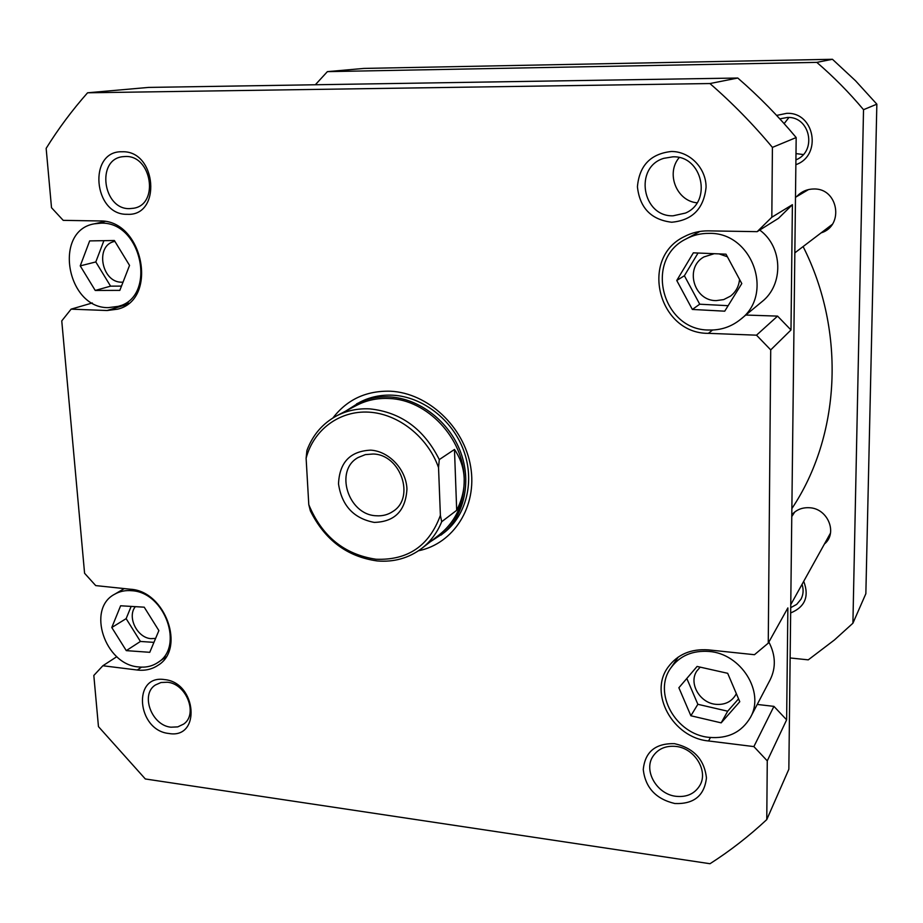 <?xml version="1.0" encoding="UTF-8"?>
<svg xmlns="http://www.w3.org/2000/svg" width="923" height="923" viewBox="0 0 923 923"><rect width="100%" height="100%" fill="white"/><g stroke="black" fill="none" stroke-linecap="round" stroke-linejoin="round"><path stroke-width="1.38" d="M791.876 508.573C840.115 436.556 846.391 332.188 803.114 246.568M803.287 154.545L795.995 153.599M776.635 115.421L786.604 113.356C814.663 111.741 822.405 155.595 795.868 164.675M795.926 159.91L796.422 159.667C817.305 150.911 809.944 116.171 787.365 117.463L779.831 118.871M796.63 196.634C801.245 191.638 806.967 189.088 813.798 188.996C838.246 188.004 844.464 225.881 821.147 232.85M803.714 581.328C809.436 596.396 805.087 606.93 790.665 612.953M790.723 607.657L796.711 604.38L800.979 599.212C803.402 594.562 803.748 589.612 802.041 584.351M791.796 514.849C796.261 509.761 802.087 507.385 809.298 507.731C827.723 508.261 838.026 533.033 824.435 543.993M852.91 623.221L863.524 109.687C849.183 92.577 833.607 76.805 816.797 62.372L327.388 71.636L363.916 68.417L832.442 59.28L855.529 80.763L876.85 104.172L865.855 593.708L852.91 623.221L834.461 639.939L808.271 659.853L790.134 657.961M315.343 84.754L327.388 71.636M816.797 62.372L832.442 59.28M876.85 104.172L863.524 109.687M784.135 123.613L788.934 117.509M709.141 651.465C692.55 650.277 679.801 655.745 670.894 667.883C652.492 692.608 675.567 734.408 709.152 737.373C727.855 738.954 741.607 732.308 750.434 717.425C765.132 692.135 741.054 653.657 709.141 651.465M709.037 233.381C700.834 233.288 693.173 235.146 686.043 238.965C643.689 259.513 662.068 330.526 709.06 330.019C720.828 330.33 731.293 326.8 740.454 319.45C774.616 294.183 752.164 231.961 709.037 233.381M101.184 223.158L94.238 223.839C53.049 230.773 66.537 308.305 108.256 307.636L118.19 306.378C157.152 297.241 142.154 221.647 101.184 223.158M131.989 590.732C125.563 590.097 119.759 591.285 114.579 594.274C86.404 608.799 104.887 664.525 138.381 666.925C145.684 667.767 152.191 666.291 157.902 662.483C184.323 646.861 164.871 592.416 131.989 590.732M164.479 679.582C196.968 682.42 201.202 739.427 168.805 733.473C136.95 730.416 132.139 674.401 164.479 679.582M170.94 727.197L177.77 726.886L183.654 724.082C198.283 714.252 186.423 683.655 167.351 682.235L160.948 682.524L155.364 685.004C140.123 694.5 151.649 725.524 170.94 727.197M122.182 151.764C156.841 150.311 161.756 216.536 127.189 214.298C93.269 215.382 87.685 150.495 122.182 151.764M129.589 208.633L133.673 208.24C159.344 204.421 151.695 155.156 125.424 156.495L122.528 156.714C96.004 159.587 103.018 209.648 129.589 208.633M671.298 151.487C689.769 151.303 706.21 168.182 706.072 187.277C703.799 208.69 692.342 220.343 671.679 222.235C651.165 219.732 639.743 207.917 637.424 186.792C639.304 165.586 650.6 153.818 671.298 151.487M673.086 215.809L685.477 213.063C712.602 201.768 702.311 155.364 672.786 156.841L663.845 158.318C633.824 167.051 642.073 216.917 673.086 215.809M674.482 743.661C693.704 748.022 704.353 759.444 706.453 777.927C704.364 795.753 693.819 804.291 674.805 803.518C655.907 799.03 645.396 787.711 643.262 769.574C645.027 751.864 655.434 743.234 674.482 743.661M676.098 796.318C686.85 797.38 694.777 793.734 699.876 785.392C708.599 770.89 694.558 748.103 675.832 746.419C665.737 745.496 658.122 748.795 652.988 756.283C643.158 770.613 656.876 794.368 676.098 796.318M332.926 417.969C347.094 399.497 366.269 390.579 390.475 391.214C427.903 392.944 464.188 426.841 470.661 466.68C477.479 506.496 453.62 543.705 418.488 550.777M430.28 541.789L443.998 532.779C466.496 515.346 474.976 481.091 463.646 450.436C452.397 419.757 422.676 396.752 392.829 395.206C380.945 394.629 369.95 396.948 359.855 402.186L345.975 410.943M135.346 606.653C126.889 616.795 137.008 637.666 150.818 638.635L155.595 638.428M114.902 241.376L114.579 241.457C94.734 245.126 101.415 282.646 121.709 282.196L123.013 282.184M714.217 253.698L703.937 256.929C684.335 267.578 693.784 301.002 716.167 300.621L723.701 299.594L730.451 296.145C735.873 291.933 738.896 286.349 739.531 279.381M727.382 256.756L719.132 253.906M700.176 667.133L696.877 670.963C688.362 683.101 699.715 703.026 715.867 704.33C724.705 705.022 731.293 701.918 735.608 695.019L736.323 693.611M757.229 704.445L773.935 706.372L786.627 719.848L787.873 607.911L768.259 643.146L770.717 349.898L756.502 335.176L777.57 316.116L790.988 329.984L792.395 204.687L778.481 218.336L757.16 231.661L708.368 230.865C699.784 230.773 691.754 232.7 684.266 236.646C639.108 258.267 658.468 333.849 708.403 333.341L756.502 335.176M750.434 717.425L770.209 679.686C776.093 667.629 775.643 655.076 768.871 642.05M698.019 231.777L696.646 233.231M745.796 315.043L777.57 316.116M740.454 319.45L761.833 301.798C783.858 284.78 782.969 246.926 759.721 230.058M768.259 643.146L754.46 654.707L708.506 649.884C690.981 648.627 677.505 654.395 668.067 667.179C648.431 693.358 672.867 737.789 708.541 740.961L753.872 746.592L773.935 706.372M757.16 231.661L771.824 217.24L772.413 147.392C753.156 124.293 732.331 103.007 709.925 83.543L87.57 92.796C72.156 110.218 58.345 128.747 46.15 148.372L51.515 207.71L63.214 220.355L99.546 220.955C142.95 219.316 158.906 299.41 117.683 309.159L107.068 310.52L71.117 309.147L61.76 320.892L84.581 573.275L95.715 585.597L130.489 589.243C165.309 591.008 185.984 648.696 158.029 665.287C151.96 669.337 145.038 670.917 137.273 670.017L102.857 665.748L93.823 675.463L98.461 726.62L145.326 778.966L710.006 863.72C730.047 850.902 748.968 836.192 766.771 819.589L767.267 760.864L753.872 746.592M766.771 819.589L788.842 769.263L796.18 137.55C778.204 116.021 758.741 96.177 737.777 78.028L148.488 87.42L87.57 92.796M737.777 78.028L709.925 83.543M786.627 719.848L767.267 760.864M796.18 137.55L772.413 147.392M771.824 217.24L792.395 204.687M790.988 329.984L770.717 349.898M697.027 202.806C676.582 201.052 665.61 173.351 679.201 157.591M92.3 302.963L71.117 309.147M116.806 656.68L102.857 665.748M144.23 607.184L120.625 605.776L111.787 627.513L126.278 650.634L149.768 652.307L158.883 630.594L144.23 607.184M114.371 240.511L89.658 240.903L80.243 265.882L95.231 290.457L119.828 290.376L129.543 265.409L114.371 240.511M725.997 254.183L693.346 252.833L676.755 280.488L692.354 309.447L724.74 311.178L741.792 283.58L725.997 254.183M727.682 673.305L697.084 666.441L678.878 687.75L690.877 715.763L721.175 722.859L739.773 701.711L727.682 673.305M131.158 606.399L126.139 618.641L140.423 641.45L153.945 642.373M140.423 641.45L126.278 650.634M126.139 618.641L111.787 627.513M103.895 240.684L95.807 261.936L110.575 286.153L121.49 286.107M110.575 286.153L95.231 290.457M95.807 261.936L80.243 265.882M698.042 253.029L684.393 275.735L699.726 304.209L728.132 305.686M699.726 304.209L692.354 309.447M684.393 275.735L676.755 280.488M686.816 678.463L697.857 704.295L727.705 711.206L738.55 698.849M727.705 711.206L721.175 722.859M697.857 704.295L690.877 715.763M308.79 504.662C321.954 536.321 344.348 554.515 375.984 559.234C407.781 560.503 429.253 545.874 440.386 515.334L441.69 521.726C437.271 532.571 430.66 541.443 421.869 548.331C408.866 558.127 393.983 562.326 377.195 560.942C347.198 556.742 324.919 540.059 310.37 510.892L308.79 504.662L306.113 458.246L306.909 450.516C312.655 435.056 322.531 423.519 336.56 415.892C346.736 410.608 357.847 408.266 369.892 408.889C400.882 412.177 424.015 429.068 439.29 459.585L454.474 449.455C460.554 458.408 463.796 468.157 464.2 478.714C463.681 438.367 427.222 399.636 389.16 398.505C377.369 397.917 366.489 400.224 356.497 405.416L336.56 415.892M441.044 535.086C463.611 517.595 472.115 483.202 460.727 452.408C449.42 421.603 419.584 398.494 389.633 396.925C377.692 396.336 366.662 398.667 356.543 403.916M370.711 450.147C389.125 451.22 406.27 469.576 406.951 489.075C405.624 510.777 394.709 521.887 374.207 522.395C353.659 518.426 341.764 505.596 338.51 483.883C339.456 462.377 350.186 451.128 370.711 450.147M376.169 515.761C382.41 516.222 388.018 514.769 392.99 511.388C415.431 497.647 400.674 454.462 373.204 454.012L365.37 454.612L358.251 457.462C334.149 470.176 348.029 514.861 376.169 515.761M439.29 459.585L438.54 467.569L440.386 515.334M438.54 467.569C427.753 436.994 398.378 413.781 368.877 412.143C339.364 410.4 313.474 429.922 306.113 458.246M454.474 449.455L456.689 510.315L441.69 521.726M421.869 548.331L439.66 534.498C456.262 520.964 464.442 502.366 464.2 478.714C464.523 489.271 462.019 499.805 456.689 510.315M127.109 304.428L107.068 310.52M141.496 667.167L137.273 670.017M710.479 737.512L708.541 740.961M712.579 330.019L708.403 333.341M808.513 189.573L795.488 197.314M832.142 224.485L794.841 252.856M794.738 512L791.784 516.568M830.469 533.125L790.757 604.669M670.894 667.883L678.324 657.003M686.043 238.965L699.957 231.431M94.238 223.839L105.072 221.497M114.579 594.274L124.27 588.586M157.902 662.483L166.013 656.934M118.19 306.378L128.701 303.194"/></g></svg>
